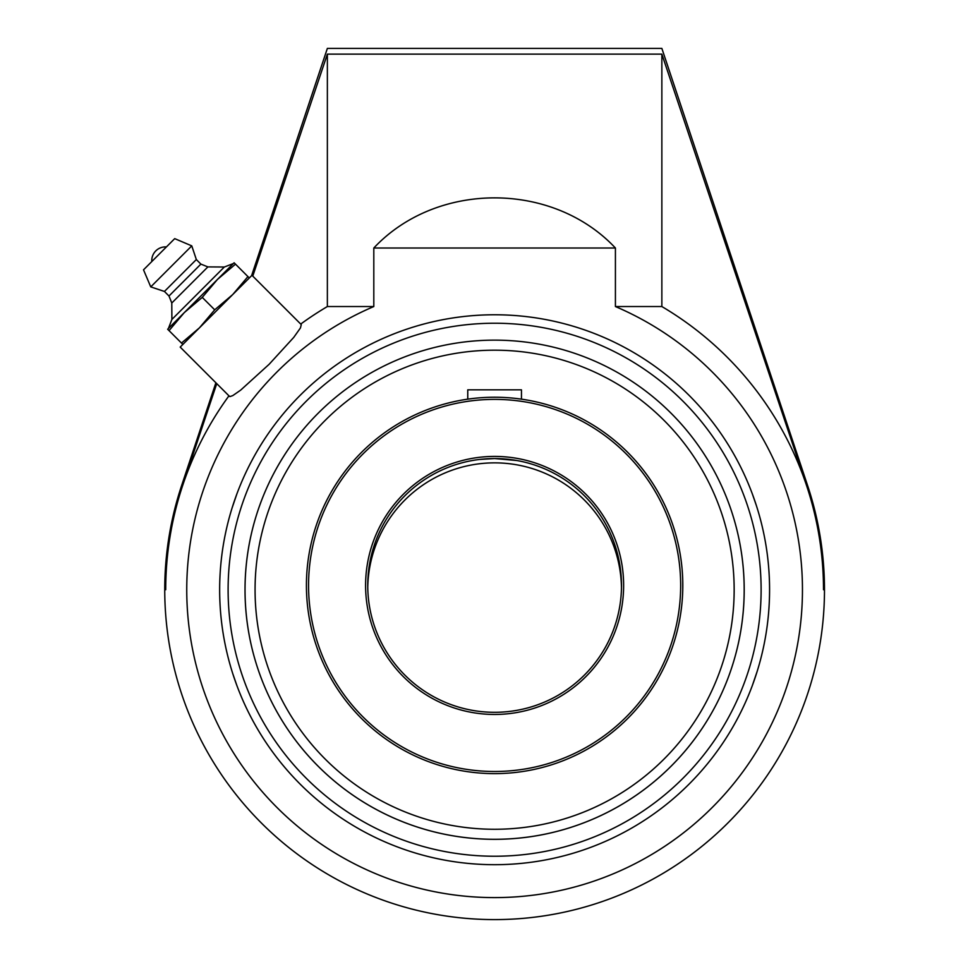 <?xml version="1.0" encoding="UTF-8"?>
<svg xmlns="http://www.w3.org/2000/svg" width="968" height="968" viewBox="0 0 968 968"><rect width="100%" height="100%" fill="white"/><g stroke="black" fill="none" stroke-linecap="round" stroke-linejoin="round"><path stroke-width="1.45" d="M251.583 275.698L327.365 48.4L661.858 48.4L807.554 485.404L806.525 485.404L661.858 54.135L327.365 54.135L252.769 276.122M752.281 493.74L756.48 505.865M232.03 508.152L236.942 493.74M757.194 671.308L752.281 685.719M236.942 685.719L232.743 673.595M245.025 589.73A249.587 249.587 0 0 0 494.612 839.316A249.587 249.587 0 0 0 744.198 589.73A249.587 249.587 0 0 0 494.612 340.143A249.587 249.587 0 0 0 245.025 589.73M494.612 864.69A274.96 274.96 0 0 1 219.651 589.73A274.96 274.96 0 0 1 494.612 314.769A274.96 274.96 0 0 1 769.572 589.73A274.96 274.96 0 0 1 494.612 864.69M301.266 324.619L300.455 327.934L293.727 337.409L269.152 364.271L240.681 390.116L232.816 395.573L230.009 396.577L228.944 395.839A328.89 328.89 0 0 0 165.722 589.73L164.742 589.73A329.87 329.87 0 0 0 494.612 919.6A329.87 329.87 0 0 0 824.482 589.73L823.502 589.73A328.89 328.89 0 0 0 806.525 485.404M327.365 54.135L327.365 306.541A328.89 328.89 0 0 0 300.721 324.062L251.97 275.311L180.193 347.089L229.501 396.384M215.888 382.771L181.669 485.404L182.698 485.404A328.89 328.89 0 0 0 165.722 589.73M216.747 383.643L182.698 485.404M823.502 589.73L823.502 589.73A328.89 328.89 0 0 0 661.858 306.541L661.858 54.135M661.858 306.541L615.418 306.541L615.418 248.014C552.668 181.161 436.556 181.161 373.805 248.014L373.805 306.541L327.365 306.541M373.805 306.541A307.885 307.885 0 0 0 453.351 894.831A307.885 307.885 0 0 0 615.418 306.541M373.805 248.014L615.418 248.014M166.423 246.925L151.807 261.541A13.685 13.685 0 0 1 166.423 246.925M171.893 319.44L168.42 328.479L233.361 263.538L224.322 267.011L207.89 266.902L200.884 264.107L196.335 259.545L191.773 245.872L174.712 238.636L143.518 269.83L150.754 286.891L164.427 291.453L168.989 296.002L171.784 303.008L171.893 319.44L224.322 267.011L171.893 319.44M143.518 269.83L174.712 238.636M235.502 264.155L234.123 262.776L217.51 279.389L235.502 264.155L247.941 276.594L232.695 294.587L214.702 309.82L199.468 327.813L181.476 343.047L182.855 344.426M232.695 294.587L249.308 277.973L247.941 276.594M167.658 329.241L169.037 330.62L184.271 312.628L202.264 297.382L217.51 279.389L167.658 329.241M181.476 343.047L169.037 330.62M214.702 309.82L202.264 297.382M191.773 245.872L150.754 286.891M196.335 259.545L164.427 291.453M200.884 264.107L168.989 296.002M207.89 266.902L171.784 303.008M494.612 350.186A239.544 239.544 0 0 0 255.068 589.73A239.544 239.544 0 0 0 494.612 829.274A239.544 239.544 0 0 0 734.155 589.73A239.544 239.544 0 0 0 494.612 350.186M516.9 398.562L521.462 399.167L521.462 389.826L467.762 389.826L467.762 399.167L472.324 398.562M479.644 459.449L494.612 458.554A126.868 126.868 0 0 1 621.492 585.434A126.868 126.868 0 0 1 494.612 712.303A126.868 126.868 0 0 1 367.743 585.434A126.868 126.868 0 0 1 494.612 458.554L479.571 459.449M494.612 714.457A129.022 129.022 0 0 0 606.343 520.917A129.022 129.022 0 0 0 382.88 520.917A129.022 129.022 0 0 0 494.612 714.457M494.612 771.484A186.05 186.05 0 0 1 333.488 492.409A186.05 186.05 0 0 1 655.735 492.409A186.05 186.05 0 0 1 494.612 771.484M494.612 458.554L516.876 460.526L509.652 459.449M509.579 459.449L504.909 458.977M494.612 773.626A188.191 188.191 0 0 0 682.803 585.434A188.191 188.191 0 0 0 494.612 397.231A188.191 188.191 0 0 0 306.42 585.434A188.191 188.191 0 0 0 494.612 773.626M682.742 580.28L682.742 590.601M681.484 563.146L680.879 558.572L681.484 563.146M680.879 612.284L681.484 607.722M494.612 462.861A126.868 126.868 0 0 1 621.468 587.576A126.868 126.868 0 0 0 494.612 462.861A126.868 126.868 0 0 0 367.755 587.576A126.868 126.868 0 0 1 494.612 462.861M494.612 340.143A249.587 249.587 0 0 0 278.469 714.517A249.587 249.587 0 0 0 710.754 714.517A249.587 249.587 0 0 0 494.612 340.143M494.612 323.227A266.502 266.502 0 0 1 761.114 589.73A266.502 266.502 0 0 1 494.612 856.232A266.502 266.502 0 0 1 228.109 589.73A266.502 266.502 0 0 1 494.612 323.227M824.482 589.73A329.87 329.87 0 0 0 807.554 485.404M181.669 485.404A329.87 329.87 0 0 0 164.742 589.73"/></g></svg>
